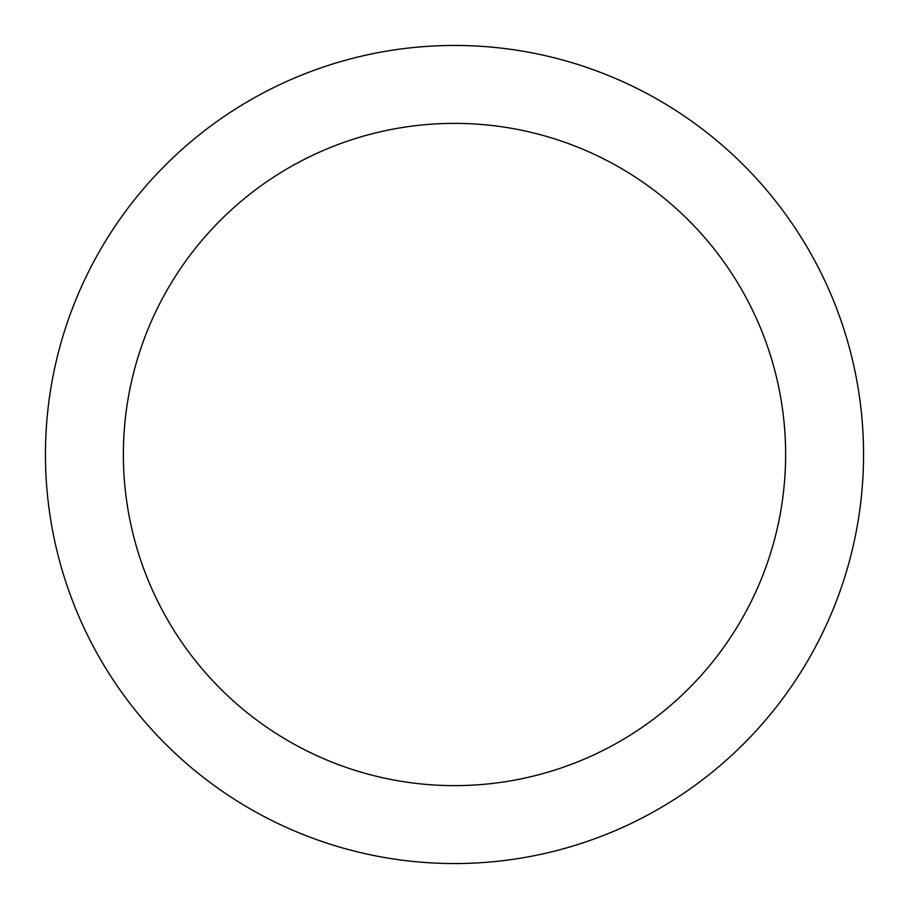 <?xml version="1.0" encoding="UTF-8"?>
<svg xmlns="http://www.w3.org/2000/svg" width="909" height="909" viewBox="0 0 909 909"><rect width="100%" height="100%" fill="white"/><g stroke="black" fill="none" stroke-linecap="round" stroke-linejoin="round"><path stroke-width="1.36" d="M785.626 454.5A331.126 331.126 0 0 0 454.5 123.374A331.126 331.126 0 0 0 123.374 454.5A331.126 331.126 0 0 0 454.5 785.626A331.126 331.126 0 0 0 785.626 454.5M45.45 454.5A409.05 409.05 0 0 1 454.5 45.45A409.05 409.05 0 0 1 863.55 454.5A409.05 409.05 0 0 1 454.5 863.55A409.05 409.05 0 0 1 45.45 454.5"/></g></svg>
